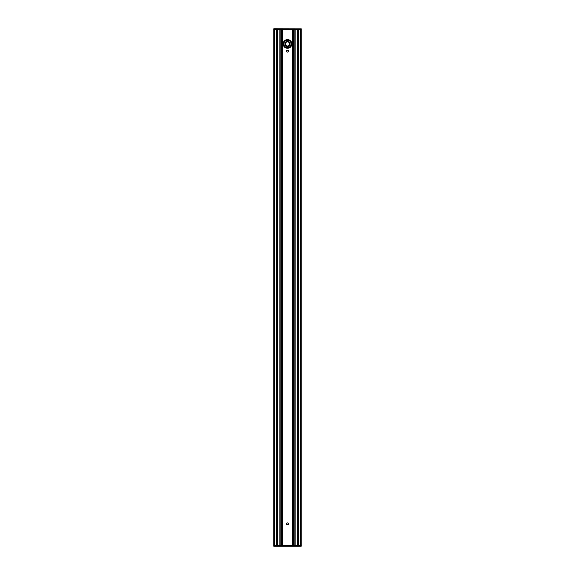 <?xml version="1.0" encoding="UTF-8"?>
<svg xmlns="http://www.w3.org/2000/svg" width="575" height="575" viewBox="0 0 575 575"><rect width="100%" height="100%" fill="white"/><g stroke="black" fill="none" stroke-linecap="round" stroke-linejoin="round"><path stroke-width="0.86" d="M301.243 545.524L301.264 28.822L273.808 28.75L273.722 29.476M301.243 29.476L298.382 29.476L298.382 545.524L301.207 545.524L301.192 546.25L273.736 546.178L273.793 29.476L273.808 28.822L301.192 28.822L301.278 29.476M287.5 46.453A2.516 2.516 0 0 0 289.678 42.679A2.516 2.516 0 0 0 285.322 42.679A2.516 2.516 0 0 0 287.5 46.453M287.5 41.501A2.444 2.444 0 0 1 289.944 43.937A2.444 2.444 0 0 1 287.5 46.381A2.444 2.444 0 0 1 285.056 43.937A2.444 2.444 0 0 1 287.5 41.501M291.841 43.937A4.341 4.341 0 0 0 287.5 39.596A4.341 4.341 0 0 0 283.159 43.937A4.341 4.341 0 0 0 287.5 48.278A4.341 4.341 0 0 0 291.841 43.937A4.341 4.341 0 0 0 287.5 39.596A4.341 4.341 0 0 0 283.159 43.937A4.341 4.341 0 0 0 287.5 48.278A4.341 4.341 0 0 0 291.841 43.937M298.382 29.476L274.491 29.476L274.491 545.524L298.382 545.524M273.865 29.476L274.491 29.476M273.722 545.524L273.808 546.25L301.192 546.25L301.278 545.524M274.491 545.524L273.865 545.524M286.558 523.832A0.942 0.942 0 0 1 287.967 523.013A0.942 0.942 0 0 1 287.967 524.644A0.942 0.942 0 0 1 286.558 523.832M286.558 51.168A0.942 0.942 0 0 1 287.967 50.356A0.942 0.942 0 0 1 287.967 51.987A0.942 0.942 0 0 1 286.558 51.168M273.757 29.476L273.757 545.524M277.287 29.476L277.287 545.524L277.287 29.476M300.15 29.476L300.15 545.524L300.15 29.476M297.713 29.476L297.713 545.524L297.713 29.476M298.748 29.476L298.748 545.524M274.85 29.476L274.85 545.524L274.85 29.476M276.252 29.476L276.252 545.524M287.5 47.552A3.615 3.615 0 0 1 283.885 43.937A3.615 3.615 0 0 1 287.5 40.322A3.615 3.615 0 0 1 291.115 43.937A3.615 3.615 0 0 1 287.5 47.552M287.5 46.022A2.077 2.077 0 0 1 285.423 43.937A2.077 2.077 0 0 1 287.5 41.86A2.077 2.077 0 0 1 289.577 43.937A2.077 2.077 0 0 1 287.5 46.022M292.452 545.524L292.452 29.476M292.323 29.476L292.323 545.524M292.136 29.476L292.136 545.524M282.548 29.476L282.548 545.524M282.677 545.524L282.677 29.476M282.864 29.476L282.864 545.524M293.624 545.524L293.624 29.476M293.696 545.524L293.696 29.476M293.71 545.524L293.71 29.476M281.29 545.524L281.29 29.476M281.218 29.476L281.218 545.524M280.126 29.476L280.126 545.524M297.606 545.524L297.606 29.476M295.133 29.476L295.133 545.524M277.394 545.524L277.394 29.476M279.867 29.476L279.867 545.524M293.782 545.524L293.782 29.476M281.376 545.524L281.376 29.476M281.304 29.476L281.304 545.524M301.135 545.524L301.135 29.476M294.953 29.476L294.953 545.524L294.925 29.476M295.054 545.524L295.054 29.476M294.874 29.476L294.874 545.524M295.083 29.476L295.083 545.524M280.047 29.476L280.047 545.524L280.075 29.476M279.946 545.524L279.946 29.476M279.917 29.476L279.917 545.524M300.509 29.476L300.509 545.524M298.159 29.476L298.159 545.524M298.317 29.476L298.317 545.524M276.841 29.476L276.841 545.524M276.683 29.476L276.683 545.524M276.618 29.476L276.618 545.524M282.907 29.476L282.907 545.524M292.093 29.476L292.093 545.524"/></g></svg>
